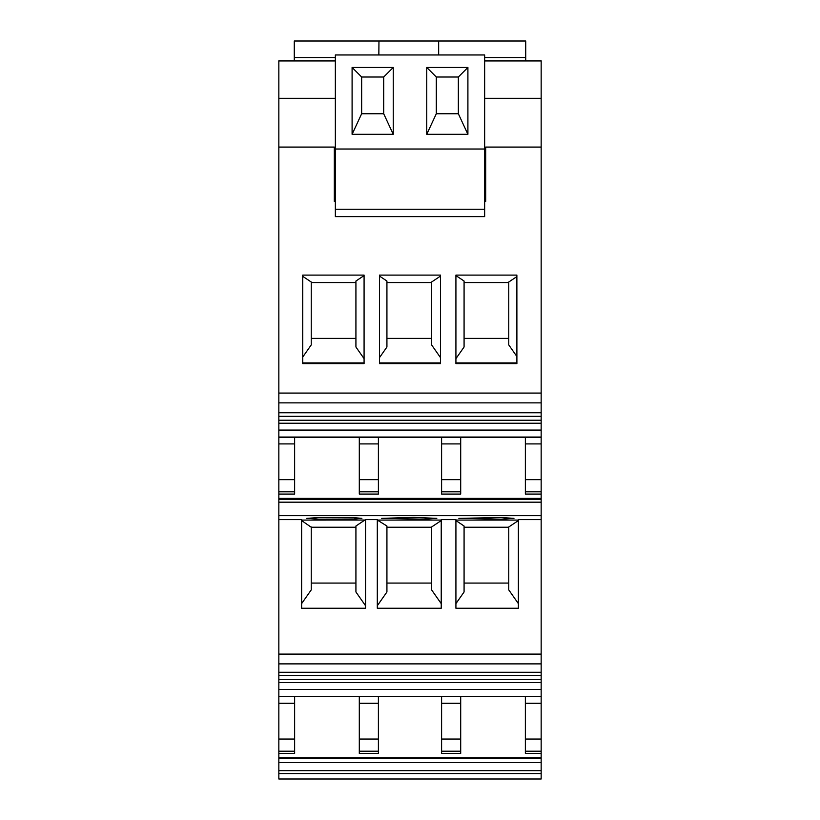 <?xml version="1.0" encoding="UTF-8"?>
<svg xmlns="http://www.w3.org/2000/svg" width="820" height="820" viewBox="0 0 820 820"><rect width="100%" height="100%" fill="white"/><g stroke="black" fill="none" stroke-linecap="round" stroke-linejoin="round"><path stroke-width="1.23" d="M278.841 770.636L541.159 770.636L541.159 779L278.841 779L278.841 753.447L294.636 753.447L294.636 751.212L278.841 751.212L278.841 753.447M278.841 751.212L278.841 682.609L541.159 682.609L541.159 689.466L278.841 689.466M541.159 672.267L278.841 672.267L278.841 663.882L541.159 663.882L541.159 679.616L278.841 679.616L278.841 682.609M278.841 679.616L278.841 675.69L541.159 675.69M278.841 672.267L278.841 675.69M278.841 663.882L278.841 494.07L294.636 494.07L294.636 491.826L278.841 491.826L278.841 494.07M278.841 491.826L278.841 423.233L541.159 423.233L541.159 430.08L278.841 430.08M541.159 412.767L278.841 412.767L278.841 402.866L541.159 402.866L541.159 420.24L278.841 420.24L278.841 423.233M278.841 420.24L278.841 416.314L541.159 416.314M278.841 412.767L278.841 416.314M278.841 402.866L278.841 147.087L334.314 147.087L334.314 201.464L335.349 201.464M335.349 60.823L278.841 60.823L278.841 147.087M484.651 60.823L541.159 60.823L541.159 393.077L278.841 393.077M541.159 402.866L541.159 393.077M541.159 420.24L541.159 423.233M278.841 437.05L541.159 437.05L541.159 430.08M541.159 437.05L541.159 498.837L278.841 498.837M278.841 499.544L541.159 499.544L541.159 498.837M541.159 499.544L541.159 502.178L278.841 502.178M541.159 663.882L541.159 502.178M541.159 679.616L541.159 682.609M278.841 696.426L541.159 696.426L541.159 689.466M541.159 696.426L278.841 696.641L541.159 696.641L541.159 758.1L278.841 758.1M278.841 758.705L541.159 758.705L541.159 758.1M541.159 758.705L541.159 762.569L278.841 762.569M541.159 770.636L541.159 762.569M278.841 739.045L294.636 739.045L294.636 751.212M294.636 739.045L294.636 696.641M278.841 703.283L294.636 703.283M278.841 519.624L301.616 519.624L301.616 608.255L365.546 608.255L365.546 519.624L377.303 519.624L377.303 608.255L441.232 608.255L441.232 519.624L455.92 519.624L455.92 608.255L518.383 608.255L518.383 519.624L541.159 519.624M365.546 520.044L301.616 520.075M377.303 520.044L386.927 526.009L386.927 591.978L377.303 605.734M441.232 520.075L378.03 520.075M518.383 520.075L455.92 520.075M318.888 519.152L353.799 519.029L361.876 518.353L353.799 517.676L318.888 517.553L306.762 518.353L318.888 519.152M501.112 517.543L458.862 518.353L501.112 519.173L513.976 518.353L501.112 517.543M413.751 517.399L381.71 518.353L423.96 519.173L436.814 518.353L413.751 517.399M278.841 479.659L294.636 479.659L294.636 491.826M294.636 479.659L294.636 437.265M278.841 443.907L294.636 443.907M541.159 147.087L485.686 147.087L485.686 201.464L484.651 201.464M455.92 275.1L455.92 363.619L516.897 363.619L516.877 275.1L455.92 275.1M302.723 275.1L302.723 363.619L364.08 363.619L364.08 275.1L302.723 275.1M379.496 275.1L379.486 363.619L440.514 363.619L440.504 275.1L379.496 275.1M278.841 98.318L335.349 98.318M484.651 98.318L541.159 98.318M525.364 437.265L525.364 443.907L541.159 443.907M525.364 443.907L525.364 479.659L541.159 479.659M525.364 479.659L525.364 494.07L541.159 494.07M525.364 696.641L525.364 703.283L541.159 703.283M525.364 703.283L525.364 739.045L541.159 739.045M525.364 739.045L525.364 753.447L541.159 753.447M460.696 739.045L460.696 753.447L441.601 753.447L441.601 739.045L460.696 739.045L460.696 696.641M441.601 696.641L441.601 739.045M378.399 739.045L378.399 751.212L359.303 751.212L359.303 739.045L378.399 739.045L378.399 696.641M378.399 751.212L378.399 753.447L359.303 753.447L359.303 751.212M359.303 739.045L359.303 696.641M301.616 520.577L311.241 527.239L355.921 527.239L355.921 526.009L355.921 591.978L365.546 605.734M364.818 520.075L355.921 526.009M431.607 527.239L386.927 527.239M441.232 520.577L431.607 526.983L431.607 589.887L441.232 603.633M508.759 527.239L464.079 527.239M518.383 520.577L508.759 526.983L508.759 589.887L518.383 603.633M455.92 520.577L464.079 526.009L464.079 591.978L455.92 603.633M460.696 479.659L460.696 494.07L441.601 494.07L441.601 479.659L460.696 479.659L460.696 437.265M441.601 437.265L441.601 479.659M378.399 479.659L378.399 491.826L359.303 491.826L359.303 479.659L378.399 479.659L378.399 437.265M378.399 491.826L378.399 494.07L359.303 494.07L359.303 491.826M359.303 479.659L359.303 437.265M455.92 362.952L516.897 362.952M302.723 362.952L364.08 362.952M379.486 362.952L440.514 362.952M438.659 54.96L438.659 41L525.733 41L525.733 60.823M378.963 41L378.84 54.96L378.963 41L438.659 41L294.267 41L294.267 60.823M441.601 703.283L460.696 703.283M359.303 703.283L378.399 703.283M355.921 583.082L311.241 583.082L311.241 527.239M301.616 603.633L311.241 589.887L311.241 583.082M431.607 583.082L386.927 583.082M508.759 583.082L464.079 583.082M311.241 526.983L311.241 589.887M441.601 443.907L460.696 443.907M359.303 443.907L378.399 443.907M516.897 356.536L508.759 344.902L508.759 282.008L516.887 276.596M464.079 338.393L508.759 338.393M455.92 358.658L464.079 347.003L464.079 281.024L455.92 275.602M464.079 282.551L508.759 282.551M302.723 276.33L311.241 282.008L311.241 344.902L302.723 357.079M364.08 358.658L355.921 347.003L355.921 281.024L364.08 275.602M311.241 338.393L355.921 338.393M311.241 282.551L355.921 282.551M379.496 276.084L386.927 281.024L386.927 347.003L379.486 357.633M440.514 357.643L431.607 344.902L431.607 282.008L440.504 276.084M386.927 338.393L431.607 338.393M386.927 282.551L431.607 282.551M335.349 149.014L484.651 149.014L484.651 54.96L335.349 54.96L335.349 209.264L484.651 209.264L484.651 149.014M335.349 209.264L335.349 216.613L484.651 216.613L484.651 209.264M426.748 134.316L467.902 134.316L467.902 67.455L426.748 67.455L426.748 134.316L436.301 113.744L436.301 77.008L426.748 67.455M352.098 134.316L393.251 134.316L393.251 67.455L352.098 67.455L352.098 134.316L361.651 113.744L361.651 77.008L352.098 67.455M436.301 113.744L458.349 113.744L467.902 134.316M458.349 113.744L458.349 77.008L436.301 77.008M458.349 77.008L467.902 67.455M361.651 113.744L383.698 113.744L393.251 134.316M383.698 113.744L383.698 77.008L361.651 77.008M383.698 77.008L393.251 67.455M541.159 773.557L278.841 773.557M541.159 757.782L278.841 757.782M541.159 654.104L278.841 654.104M278.841 515.678L541.159 515.678M541.159 498.396L278.841 498.396M278.841 437.265L541.159 437.265L278.841 437.265M335.349 60.936L278.841 60.936M484.651 60.936L541.159 60.936M541.159 491.826L525.364 491.826M525.364 751.212L541.159 751.212M460.696 751.212L441.601 751.212M460.696 491.826L441.601 491.826M525.733 57.533L484.651 57.533M335.349 57.533L294.267 57.533"/></g></svg>
